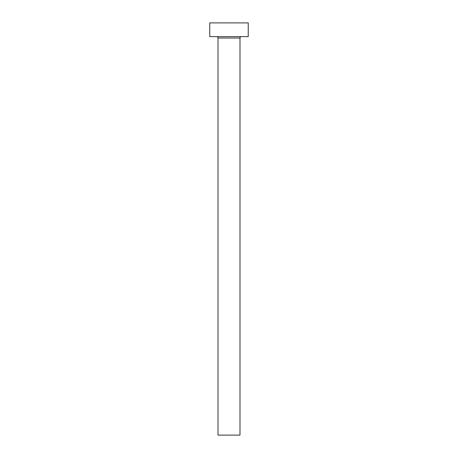 <?xml version="1.0" encoding="UTF-8"?>
<svg xmlns="http://www.w3.org/2000/svg" width="458" height="458" viewBox="0 0 458 458"><rect width="100%" height="100%" fill="white"/><g stroke="black" fill="none" stroke-linecap="round" stroke-linejoin="round"><path stroke-width="0.69" d="M239.992 38.014L218.008 38.014L218.008 435.1L239.992 435.1L239.992 38.014A1.374 1.374 0 0 1 241.366 36.64M218.008 38.014A1.374 1.374 0 0 0 216.634 36.64M248.236 36.64L209.764 36.64L209.764 22.9L248.236 22.9L248.236 36.64"/></g></svg>

